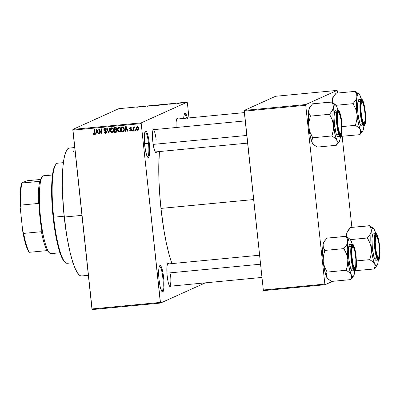 <?xml version="1.0" encoding="UTF-8"?>
<svg xmlns="http://www.w3.org/2000/svg" width="400" height="400" viewBox="0 0 400 400"><rect width="100%" height="100%" fill="white"/><g stroke="black" fill="none" stroke-linecap="round" stroke-linejoin="round"><path stroke-width="0.6" d="M147.405 156.83A12.57 2.275 84.5 0 0 148.485 143.33L149.29 143.21A13.27 2.4 -95.5 0 1 147.78 157.275A13.27 2.4 -95.5 0 1 144.675 145.295L144.355 135.68L144.8 132.485L145.575 131.085L146.565 131.69L147.095 132.725L148.575 138.25L149.52 145.8L149.61 152.83L148.81 156.965L147.91 157.37L147.4 156.815L145.845 152.435L144.675 145.295A13.27 2.4 -95.5 0 1 145.3 131.315A13.27 2.4 -95.5 0 1 149.29 143.21L148.485 143.33A12.57 2.275 -95.5 0 1 147.495 156.83A12.57 2.275 -95.5 0 1 147.405 156.83M161.775 291.285A12.57 2.275 84.5 0 0 162.855 277.79L163.66 277.67A13.27 2.4 -95.5 0 1 162.15 291.735A13.27 2.4 -95.5 0 1 159.045 279.75L158.725 270.135L159.165 266.94L159.945 265.54L160.935 266.145L161.46 267.18L162.945 272.71L163.89 280.255L163.975 287.285L163.18 291.42L162.755 291.875L161.765 291.275L160.215 286.89L159.045 279.75A13.27 2.4 -95.5 0 1 159.67 265.77A13.27 2.4 -95.5 0 1 163.66 277.67L162.855 277.79A12.57 2.275 -95.5 0 1 161.865 291.285A12.57 2.275 -95.5 0 1 161.775 291.285M169.59 286.26A11.175 2.02 84.5 0 0 170.51 274.26A11.175 2.02 -95.5 0 1 169.63 286.26A11.175 2.02 -95.5 0 1 169.59 286.26M171.035 286.125A11.87 2.15 -95.5 0 1 169.965 286.725A11.87 2.15 -95.5 0 1 167.185 276.005L166.86 271.425L167.055 265.795L167.99 263.29L168.91 263.88A11.87 2.15 -95.5 0 0 167.745 263.495A11.87 2.15 -95.5 0 0 167.185 276.005L168.23 282.395L169.15 285.385L170.08 286.81L170.51 286.855L171.035 286.125M156.68 151.81A11.87 2.15 -95.5 0 1 155.61 152.41A11.87 2.15 -95.5 0 1 152.83 141.685L152.505 137.105L152.7 131.475L153.635 128.975L154.555 129.565A11.87 2.15 -95.5 0 0 153.39 129.175A11.87 2.15 -95.5 0 0 152.83 141.685L153.47 146.125L154.795 151.07L155.725 152.495L156.155 152.535L156.68 151.81M158.89 278.165L162.855 277.79L158.89 278.165M144.52 143.71L148.485 143.33L144.52 143.71M155.275 151.945A11.175 2.02 -95.5 0 1 155.235 151.945L247.625 143.115M74.705 147.545L69.28 148.065A64.245 11.625 84.5 0 0 64.22 217.055L81.95 215.36L64.22 217.055A64.245 11.625 84.5 0 0 81.51 275.965L88.36 275.31M160.965 208.41L253.655 199.55L160.965 208.41A74.02 13.395 84.5 0 0 171.925 263.595L168.87 253.7L166.19 242.36L163.8 229.49L160.965 208.41L159.685 193.97L158.94 179.855L158.775 166.62L159.42 151.545A74.02 13.395 84.5 0 0 160.965 208.41M141.26 122.86L187.165 102.15L118.8 108.685L72.89 129.395L141.26 122.86L141.21 123.61L72.845 130.145L91.955 308.955L160.32 302.42L141.21 123.61L160.515 303.06L205.315 282.85L160.515 303.06L160.32 302.42L91.955 308.955L92.15 309.595L160.515 303.06L92.15 309.595L72.89 129.395L72.845 130.145L141.21 123.61L141.26 122.86L187.165 102.15L187.36 102.785L187.165 102.15L118.8 108.685L72.89 129.395L141.26 122.86M178.86 103.29L178.305 103.385L178.86 103.29M177.32 103.365L178.53 103.15L177.32 103.365M175.88 103.575L175.32 103.67L175.88 103.575M174.825 103.65L172.715 103.85L174.85 103.63M168.825 104.2L170.37 103.84L170.91 104.09L168.825 104.2L170.91 104.09L170.37 103.84L168.825 104.2M164.375 104.565L160.955 104.925L164.445 104.51M157.225 105.25L153.805 105.605L157.295 105.195M136.975 107.34L138.82 106.855L136.975 107.34M139.49 107.005L141.035 106.645L141.575 106.895L139.49 107.005L141.575 106.895L141.035 106.645L139.49 107.005M143.185 106.5L145.655 106.205L144.805 106.585L143.185 106.5L144.805 106.585L145.655 106.205L143.185 106.5M150.135 105.86L147.1 106.29L150.16 105.84M154.005 105.405L151.79 105.92L150.925 105.7L151.65 105.895L154.005 105.405L151.65 105.895L150.925 105.7L151.79 105.92L154.005 105.405M160.605 104.85L157.425 105.38L160.63 104.83M167.92 104.225L165.42 104.315L164.57 104.7L168 104.165M182.1 102.91L179.63 103.165L182.155 102.87M182.965 102.895L182.405 102.99L182.965 102.895M135.835 129.725L135.91 130.415L135.475 130.46L135.4 129.765L135.835 129.725L135.4 129.765L135.475 130.46L135.91 130.415L135.835 129.725M134.305 126.94L133.855 127.62L134.34 127.4L133.855 127.62L133.795 127.055L133.36 127.095L133.735 130.625L134.17 130.585L133.975 128.755L134.17 130.585L133.735 130.625L133.36 127.095L133.795 127.055L133.855 127.62L134.2 126.97L134.74 127.09L134.67 127.61L134.025 127.84L133.975 128.755L133.98 128.025L134.67 127.61L134.74 127.09L134.2 126.97M132.855 130.01L132.925 130.7L132.49 130.745L132.42 130.05L132.855 130.01L132.42 130.05L132.49 130.745L132.925 130.7L132.855 130.01M130.355 127.32L129.48 128.42L129.905 128.23L129.48 128.42L130.675 129.4L131.39 129.24L130.675 129.4L131.6 129.34L131.12 129.555L131.27 129.86L131.685 129.675L130.74 130.465L130.01 129.835L129.58 129.94L130.765 130.975L131.695 129.73L131.505 130.575L130.98 130.935L130.22 130.895L129.72 130.355L129.58 129.94L130.01 129.835L130.675 130.47L131.27 129.86L129.725 128.995L129.5 128.02L130.555 127.315L131.415 128.035L131.04 128.335L130.325 127.835L129.91 128.305L131.36 129.005L131.695 129.73L129.91 128.305L130.425 127.82L131.04 128.335L131.47 128.23L130.355 127.32L129.985 127.41M125.585 129.94L125.365 131.425L124.91 131.47L125.715 126.49L126.17 126.445L128.08 131.165L127.625 131.21L127.09 129.795L125.585 129.94L127.09 129.795L127.625 131.21L128.08 131.165L126.17 126.445L125.715 126.49L124.91 131.47L125.365 131.425L125.585 129.94L126.075 129.72L125.585 129.94M119.445 132.055L120.615 131.195L120.86 129.41C120.79 128.06 120.145 127.28 118.92 127.075C117.74 127.52 117.27 128.425 117.51 129.79L117.93 129.6L117.51 129.79L118.115 131.415L119.445 132.055L120.12 131.805L119.255 132.06L118.38 131.7L117.7 130.645L117.48 129.36L118.15 127.405L119.125 127.07L120 127.44L120.695 128.58L120.88 130.095L120.41 131.515L119.445 132.055L119.895 131.935M112.3 132.74L113.465 131.875L113.71 130.095C113.645 128.74 112.995 127.965 111.77 127.76C110.59 128.2 110.12 129.105 110.365 130.475L110.785 130.285L110.365 130.475L110.97 132.095L112.3 132.74L112.975 132.49L112.11 132.745L111.235 132.38L110.55 131.33L110.335 130.045L110.525 128.78L111.2 127.945L112.185 127.785L112.945 128.21L113.545 129.265L113.735 130.78L113.265 132.2L112.3 132.74L112.75 132.62M94.69 134.245L93.59 134.335L93.075 133.2L93.485 132.945L93.965 133.89L94.53 133.57L94.185 129.505L94.62 129.465L94.995 133.025L94.825 134.08L94.16 134.47L94.47 134.395M96.25 132.745L96.03 134.23L95.575 134.275L96.38 129.295L96.835 129.25L98.745 133.97L98.29 134.015L97.755 132.6L96.25 132.745L97.755 132.6L98.29 134.015L98.745 133.97L96.835 129.25L96.38 129.295L95.575 134.275L96.03 134.23L96.25 132.745L96.74 132.525L96.25 132.745M99.26 130L99.675 133.88L99.24 133.92L98.725 129.07L99.185 129.025L101.44 132.74L101.025 128.85L101.46 128.81L101.975 133.66L101.51 133.705L99.26 130L101.51 133.705L101.975 133.66L101.46 128.81L101.025 128.85L101.44 132.74L99.185 129.025L98.725 129.07L99.24 133.92L99.675 133.88L99.26 130L99.665 129.815L99.26 130M106.405 131.12L105.065 131.09L106.245 131.905L106.66 131.715L105.455 132.82L104.285 131.785L103.86 131.89L105.475 133.39L105.975 133.265L106.68 131.855L106.23 133.105L105.17 133.395L104.13 132.73L103.86 131.89L104.285 131.785L104.655 132.56L105.24 132.82L106.24 132.165L105.985 131.39L104.375 130.87L103.895 130.335L103.87 129.11L104.615 128.465L105.66 128.58L106.33 129.745L105.9 129.85L105.53 129.125L104.78 129.01L104.27 129.395L104.315 130.22L106.205 130.93L106.68 131.855L105.895 130.76L104.395 130.325L104.205 129.845L104.94 128.985L105.9 129.85L106.33 129.745L104.865 128.42L104.425 128.53M109.805 128.01L108.96 132.995L108.535 133.035L106.725 128.305L107.175 128.265L108.66 132.45L109.35 128.055L109.805 128.01L109.35 128.055L108.66 132.45L107.175 128.265L106.725 128.305L108.535 133.035L108.96 132.995L109.805 128.01M117.115 130.775L116.6 132.14L114.595 132.455L114.075 127.605L116.335 127.715L116.76 128.725L116.39 129.64L117.115 130.775L116.39 129.64L116.755 128.58L115.425 127.475L114.075 127.605L114.595 132.455L116.425 132.105L114.595 132.455L115.08 132.235L115.035 131.84L115.08 132.235L116.505 132.19L117.115 130.775M124.4 129.04L123.95 131.25L121.74 131.77L121.22 126.92L123.445 126.96L124.4 129.04L123.14 126.825L121.22 126.92L121.74 131.77L123.5 131.43L121.74 131.77L122.225 131.55L122.185 131.155L122.225 131.55L123.585 131.51L124.4 129.04M137.36 126.65L136.345 128.595L136.765 128.405L136.345 128.595L137.75 130.305L138.765 128.325L138.665 129.565L137.905 130.28L137.16 130.185L136.63 129.635L136.375 127.625L136.805 126.88L137.51 126.645L138.65 127.725L138.765 128.325L137.36 126.65L137.035 126.735M188.98 117.905L187.36 102.785L188.98 117.905M263.515 290.62L325.045 284.74L332.605 281.33L325.045 284.74L324.85 284.1L305.74 105.29L244.21 111.17L263.32 289.985L324.85 284.1L325.045 284.74L263.515 290.62L263.32 289.985L263.515 290.62M354.725 271.35L356.14 270.71L354.725 271.35M275.59 96.285L244.255 110.425L305.785 104.54L337.12 90.405L275.59 96.285L244.255 110.425L263.32 289.985L324.85 284.1L305.74 105.29L244.21 111.17L244.255 110.425L305.785 104.54L305.74 105.29L305.785 104.54L337.12 90.405L337.315 91.045L337.12 90.405L275.59 96.285M351.885 227.37L342.16 136.355L351.885 227.37M337.53 93.055L337.315 91.045L337.53 93.055M184.64 113.57L184.65 113.56A13.27 2.4 -95.5 0 0 183.68 118.41L184.15 114.73L184.925 113.33L185.915 113.935L186.445 114.97L187.47 118.32M176.085 127.505L176.08 122.465L176.48 119.605L177.175 118.355L178.09 118.945A11.87 2.15 -95.5 0 0 176.93 118.56A11.87 2.15 -95.5 0 0 176.085 127.505M82.21 275.78L81.08 275.965L79.9 275.535L77.415 272.855L74.855 267.83L72.31 260.665L69.89 251.63L66.68 235.35L63.605 210.78L62.33 186.405L62.435 175.46L63.04 165.925L64.12 158.16L65.63 152.46L67.52 149.055L68.58 148.255L69.71 148.065M73.375 151.175L73.985 152.175M153.11 129.705A11.175 2.02 -95.5 0 1 153.15 129.7A11.175 2.02 -95.5 0 1 156.155 139.945A11.175 2.02 84.5 0 0 153.11 129.705L245.25 120.895M244.365 112.61L176.645 119.085A11.175 2.02 -95.5 0 1 176.685 119.08M259.6 255.21L167.465 264.02A11.175 2.02 -95.5 0 1 167.505 264.015M184.365 114.07A12.57 2.275 -95.5 0 1 184.45 114.055A12.57 2.275 -95.5 0 1 186.56 118.135A12.57 2.275 84.5 0 0 184.365 114.07M145.015 131.825A12.57 2.275 -95.5 0 1 145.1 131.805A12.57 2.275 -95.5 0 1 148.485 143.33A12.57 2.275 84.5 0 0 145.015 131.825M159.385 266.28A12.57 2.275 -95.5 0 1 159.47 266.26A12.57 2.275 -95.5 0 1 162.855 277.79A12.57 2.275 84.5 0 0 159.385 266.28M94.16 134.47L94.645 134.25L93.93 133.975L93.44 134.195L94.16 134.47L94.975 132.755L94.62 129.465L94.185 129.505L94.54 132.835L94.96 132.645L94.54 132.835L94.55 133.49L95 133.29L94.12 133.905L93.485 132.945L93.06 133.05L93.44 134.195L93.82 133.82M94.55 133.49L94.12 133.905M94.605 133.685L95.035 133.27M93.765 133.715L94.78 134.23M95.015 133.35L94.685 133.67M96.055 134.055L95.575 134.275L96.055 134.055M96.275 132.735L96.365 132.16L96.275 132.735M96.755 129.745L96.835 129.25L96.755 129.745M98.69 133.835L98.29 134.015L98.69 133.835M98.125 132.435L97.755 132.6L98.125 132.435M98.105 132.395L96.74 132.525L98.105 132.395M96.34 132.165L96.695 129.775L96.995 129.64L96.695 129.775L97.045 130.75L97.38 130.595L97.045 130.75L97.55 132.045L97.905 131.89L96.34 132.165L97.55 132.045L96.695 129.775L96.34 132.165M99.66 133.735L99.24 133.92L99.66 133.735M99.33 129.97L99.235 129.105L99.33 129.97M101.86 132.55L101.44 132.74L101.86 132.55M101.96 133.5L101.51 133.705L101.96 133.5M101.95 133.41L101.52 132.705L101.95 133.41M106.19 133.135L105.475 133.39L105.96 133.17L104.64 132.545M106.29 132.515L105.455 132.82M105.94 132.6L106.73 131.685M104.865 128.42L103.77 129.865L104.2 129.67L103.77 129.865L105.065 131.09L105.55 130.87L104.605 130.45M104.245 129.46L104.69 128.445M106.315 129.66L105.9 129.85L106.315 129.66M106.015 128.905L104.94 128.985M104.57 132.43L105.21 133.055L106.23 133.125M104.975 128.915L105.345 128.775M105.425 128.765L106.095 128.97M104.86 128.335L104.245 129.52M104.38 130.12L104.86 130.65L106.475 131.17M105.93 130.955L106.305 131.07M106.71 132.03L106.27 132.52M108.985 132.83L108.535 133.035L108.985 132.83M109 132.76L108.845 132.365L109 132.76M109.085 132.255L108.66 132.45L109.085 132.255M109.22 131.46L108.765 131.665L109.22 131.46M110.97 132.095L111.425 131.89L110.97 132.095M111.77 127.76L111.325 127.875M110.835 129.3L111.59 127.79M112.785 132.52L111.455 131.875L112.785 132.52M111.695 127.72L110.925 128.805M111.01 128.56L110.825 129.395M111.86 128.26L113.135 128.395M113.74 130.865L112.88 131.925M110.8 130.44L111.835 128.325L112.32 128.105L111.495 128.415L112.975 129.04L113.385 128.855L112.975 129.04L113.275 130.12L113.69 129.93L112.235 132.17L110.8 130.44L111.39 131.855L112.685 132.02L113.3 130.445L112.65 128.615L112.01 128.325L111.245 128.58L110.8 130.44M113.045 128.32L111.835 128.325M113.72 130.955L113.045 131.865L112.235 132.17M114.85 130.115L114.795 129.57L114.85 130.115M114.635 128.1L114.58 127.555L114.635 128.1M116.715 132.06L116.965 131.985M116.795 129.93L114.785 130.145L115.645 130.065L116.68 130.82L116.335 131.655L114.965 131.845L114.785 130.145L116.495 129.835M117.17 130.845L116.765 131.46M116.495 127.895L114.57 128.13L115.325 128.055L116.325 128.7L115.995 129.41L114.725 129.58L114.57 128.13L116.56 127.94M116.77 128.9L116.48 129.19L116.81 128.48M116.325 128.7L116.745 128.515L116.325 128.7L115.925 128.075L114.57 128.13L114.725 129.58L116.48 129.19L115.995 129.41L116.325 128.7M116.025 129.28L116.48 129.19M116.82 131.435L116.335 131.655L117.095 130.635L116.68 130.82L116.19 130.09L114.785 130.145L114.965 131.845L116.82 131.435L117.165 130.6M116.335 131.655L115.89 131.76M118.115 131.415L118.575 131.205L118.115 131.415M118.92 127.075L118.475 127.195M118.02 128.355L118.735 127.105M119.935 131.835L118.605 131.195L119.935 131.835M118.845 127.035L118.07 128.125M119.005 127.58L120.285 127.71M120.89 130.185L120.025 131.24M120.19 127.64L119.465 127.425L118.665 127.72L117.955 128.765L117.945 129.755L118.98 127.645L119.465 127.425L118.64 127.73L120.12 128.36L120.535 128.17L120.12 128.36L120.425 129.435L120.84 129.25L119.385 131.49L117.945 129.755L118.33 130.935L119.385 131.49M118.98 127.645L119.925 128.06L120.385 129.16L120.315 130.71L119.69 131.41L120.87 130.27M121.785 127.415L121.725 126.87L121.785 127.415M123.805 127.305L121.715 127.445L123.12 127.41L123.965 129.075L123.915 130.275L123.415 130.965L122.115 131.165L121.715 127.445L123.815 127.31M124.4 130.055L123.915 130.275L124.4 130.055L123.895 130.745L124.41 130.01M124.275 130.39L124.05 130.66M123.965 129.075L124.38 128.885L123.965 129.075L123.33 127.53L121.715 127.445L122.115 131.165L123.565 130.88L123.965 129.075M125.39 131.25L124.91 131.47L125.39 131.25M125.61 129.93L125.7 129.355L125.61 129.93M126.09 126.94L126.17 126.445L126.09 126.94M128.025 131.03L127.625 131.21L128.025 131.03M127.46 129.63L127.09 129.795L127.46 129.63M127.44 129.59L126.075 129.72L127.44 129.59M125.675 129.36L126.03 126.97L126.33 126.835L126.03 126.97L126.38 127.945L126.715 127.795L126.38 127.945L126.885 129.245L127.24 129.085L125.675 129.36L126.885 129.245L126.03 126.97L125.675 129.36M130.31 130.325L131.355 130.74L130.765 130.975L131.25 130.755L130.365 130.4M131.465 130.185L130.74 130.465M131.335 130.23L131.755 129.645M130.005 128.41L131.16 129.18L129.965 128.2M129.96 128.055L130.255 127.33M131.45 128.15L131.04 128.335L131.45 128.15M131.23 127.655L130.395 128.085M129.91 128.305L130.425 127.82M130.765 130.975L131.135 130.88M130.42 127.89L130.81 127.615M130.91 127.605L131.33 127.72M130.29 127.305L129.96 128.1M130.155 127.445L129.985 127.8M131.735 129.87L131.445 130.195M132.91 130.555L132.49 130.745L132.91 130.555M133.975 128.085L133.92 127.59L133.975 128.085M134.5 126.94L134.34 127.4L134.79 126.725M134.695 127.42L134.35 127.575L134.695 127.42M134.735 127.38L134.35 127.575M134.835 127.355L134.465 127.805M135.895 130.27L135.475 130.46L135.895 130.27M138.31 130.075L137.75 130.305L138.235 130.085L137.33 129.715M136.81 127.75L137.29 126.66L136.81 127.755M137.75 130.305L138.09 130.215M137.195 129.545L138.315 130.075M137.085 126.885L136.94 127.155M138.265 127.02L137.22 127.205L138.33 128.4L137.71 129.8L136.78 128.55L137.4 127.155L138.295 127.04M138.815 128.82L138.485 129.465M137.49 127.155L136.91 127.51L136.76 128.335L137.01 129.38L137.6 129.8L138.075 129.615L138.33 128.4L138.75 128.215L138.33 128.4L138.1 127.575L137.51 127.155M137.89 126.935L137.4 127.155M138.78 128.985L137.71 129.8M137.09 107.295L136.745 107.265M140.585 106.75L139.74 106.98L140.585 106.75M141.065 106.905L141.035 106.645L141.065 106.905M149.89 106.015L149.43 105.99M151.405 105.955L151.375 105.655L151.405 105.955M154.29 105.535L156.8 105.22M160.345 105.015L159.96 104.975M160.185 104.945L158.36 105.15L160.16 104.9M159.935 105.11L157.96 105.33L159.91 105.055M161.44 104.85L163.95 104.535M167.13 104.19L165.11 104.645L167.485 104.265M169.92 103.945L169.075 104.175L169.92 103.945M170.4 104.1L170.37 103.84L170.4 104.1M174.125 103.59L174.585 103.585M178.15 103.175L177.52 103.3L178.15 103.175M180.065 103.21L181.66 102.955M154.245 105.665L156.795 105.29M161.395 104.98L163.94 104.605M181.72 103.015L180.105 103.1M184.65 113.56A13.27 2.4 -95.5 0 1 187.405 118.055M64.715 261.99L65.44 262.61A50.28 9.1 -95.5 0 1 53.66 217.2L53.1 217.215A49.58 8.97 84.5 0 0 64.715 261.99L63.28 260.275L61.305 256.4L59.345 250.87L57.475 243.895L54.995 231.33L52.625 212.37L51.74 198.085L51.905 181.28L53.02 171.76L54.185 167.36L55.645 164.73M63.405 162.655L57.62 163.205A50.28 9.1 84.5 0 0 53.66 217.2L64.13 216.2L53.66 217.2A50.28 9.1 84.5 0 0 67.19 263.305L72.975 262.755M53.66 217.2A50.28 9.1 -95.5 0 1 56.035 164.22L55.44 164.97A49.58 8.97 84.5 0 0 53.1 217.215L53.66 217.2M340.67 136.385L359.865 134.665L362.68 131.175A18.89 3.42 -95.5 0 1 360.375 129.73L360.735 132.145L359.865 134.665L340.67 136.385M333.28 96.68L334.715 94.88L332.76 98.035L332.295 99.605L333.28 96.675A18.89 3.42 84.5 0 0 332.295 99.605A18.89 3.42 84.5 0 0 331.98 102.22L332.295 99.605L332.525 102.635L332.295 99.605L332.76 98.035L336.095 93.19L355.235 91.36L356.675 94.23L356.905 97.255A18.89 3.42 -95.5 0 1 358.28 94L355.25 91.49A21.685 3.925 84.5 0 0 355.21 91.51L356.675 94.23L356.905 97.255L355.615 100.405L353.11 103.67L336.03 105.3L353.11 103.67L355.66 108.88L357 114.235L356.82 119.745L355.42 125.32L358.49 127.45L360.375 129.73L358.9 125.345L357.63 119.035L356.59 109.33L356.46 102.515L356.905 97.255L357.5 95.025L358.28 94L359.2 94.255L359.69 94.86L361.445 99.32A18.89 3.42 -95.5 0 0 360.195 95.77L360.56 96.985M362.04 102.06A11.175 2.02 84.5 0 0 361.235 101.44A11.175 2.02 -95.5 0 1 361.275 101.435A11.175 2.02 -95.5 0 1 362.04 102.06A11.175 2.02 -95.5 0 0 361.275 101.435A11.175 2.02 -95.5 0 0 361.235 101.44A11.175 2.02 84.5 0 1 361.66 101.59L362.385 102.21A10.475 1.895 -95.5 0 1 365.06 114.3L365.06 119.7L364.67 122.035L364.025 122.915A11.175 2.02 -95.5 0 1 363.4 123.68A11.175 2.02 -95.5 0 1 363.36 123.68A11.175 2.02 84.5 0 0 363.52 123.645A11.175 2.02 -95.5 0 1 363.4 123.68A11.175 2.02 -95.5 0 1 363.36 123.68A11.175 2.02 84.5 0 0 363.75 123.455L364.345 122.705A10.475 1.895 -95.5 0 1 360.98 110.68A10.475 1.895 -95.5 0 1 362.385 102.21M364.28 124.275L363.395 123.73L362.45 121.48L360.955 113.42L360.67 104.82L361.065 101.96L361.76 100.71A11.87 2.15 -95.5 0 1 365.085 111.56A11.87 2.15 -95.5 0 1 364.28 124.275A11.87 2.15 -95.5 0 1 363.735 124.145A11.87 2.15 -95.5 0 1 360.88 112.695A11.87 2.15 -95.5 0 1 361.515 100.915A11.87 2.15 -95.5 0 1 361.76 100.71L362.645 101.25L363.59 103.5L365.085 111.56L365.37 120.165L364.975 123.02L364.28 124.275M361.3 101.285L361.76 100.71L361.3 101.285M359.355 99.635L361.2 99.36C360.03 99.105 359.73 103.84 360.3 113.57C361.765 122.895 363.005 126.94 364.015 125.7A0.42 0.41 -114.3 0 0 364.38 125.245C363.405 126.445 362.205 122.53 360.785 113.5C360.23 104.075 360.525 99.49 361.655 99.74A0.42 0.41 -114.3 0 0 361.2 99.36L358.88 99.585A13.27 2.4 84.5 0 0 357.935 113.385A13.27 2.4 84.5 0 0 361.55 125.96L363.87 125.735A13.27 2.4 -95.5 0 1 360.26 113.165A13.27 2.4 -95.5 0 1 361.2 99.36A13.27 2.4 -95.5 0 1 361.345 99.32L361.2 99.36A0.42 0.41 65.7 0 1 361.655 99.74L360.905 101.095L360.475 104.185L360.785 113.5L362.405 122.22L363.425 124.66L364.38 125.245L365.135 123.885L365.565 120.795L365.255 111.48L363.635 102.76L362.615 100.325L361.655 99.74C362.635 98.535 363.835 102.45 365.255 111.48C365.805 120.905 365.515 125.49 364.38 125.245A0.42 0.41 65.7 0 1 364.015 125.7A13.27 2.4 -95.5 0 1 363.87 125.735L364.145 125.665C367.86 123.175 364.075 97.365 361.345 99.32L359.02 99.545A13.27 2.4 84.5 0 0 358.88 99.585L358.1 100.985L357.66 104.175L357.975 113.795L359.65 122.8L360.7 125.315L361.69 125.92M358.325 93.505L355.29 91.475A21.685 3.925 84.5 0 0 355.25 91.49L358.28 94A18.89 3.42 -95.5 0 1 359.145 94.205L355.235 91.36L336.095 93.19L334.715 94.88M362.68 131.175A18.89 3.42 -95.5 0 0 363.665 128.25L363.665 128.25A18.89 3.42 -95.5 0 0 363.97 125.72L363.395 129.51L362.7 131.15L362.29 131.505L361.37 131.245L360.375 129.73L360.735 132.145L359.81 134.555A21.685 3.925 84.5 0 0 359.89 134.515L361.24 132.98M342.06 126.6L355.42 125.32L342.06 126.6M359.145 94.205A18.89 3.42 -95.5 0 1 360.195 95.77M357 114.235A18.89 3.42 -95.5 0 1 356.905 97.255L355.615 100.405L353.135 103.525A21.685 3.925 84.5 0 0 353.135 103.93L355.66 108.88L357 114.235L356.82 119.745L355.475 125.435A21.685 3.925 -95.5 0 1 355.395 125.06A21.685 3.925 84.5 0 0 355.475 125.435L358.49 127.45L360.375 129.73A18.89 3.42 -95.5 0 1 357 114.235M353.135 103.525L353.135 103.93A21.685 3.925 -95.5 0 1 353.135 103.525M364.025 122.915L362.81 121.285L361.665 116.695L360.98 110.68L360.72 110.665L360.98 110.68L360.98 105.28L361.665 102.31L362.4 102.22L363.23 103.695L364.375 108.29L365.06 114.3A10.475 1.895 -95.5 0 1 364.345 122.705M337.745 126.605L337.995 126.51A10.475 1.895 -95.5 0 1 338.85 112.825A10.475 1.895 -95.5 0 1 340.965 119.71L340.27 116.195L339.035 113.025L338.27 112.775L337.95 113.25L337.385 116.8L337.995 126.51L339.1 131.415L340.33 133.52L341.015 132.97L341.58 129.42L340.965 119.71A10.475 1.895 -95.5 0 1 340.81 133.325A10.475 1.895 -95.5 0 1 337.995 126.51L337.745 126.605M338.85 112.825L338.125 112.205A11.175 2.02 84.5 0 0 337.695 112.06A11.175 2.02 -95.5 0 1 337.735 112.055A11.175 2.02 -95.5 0 1 338.5 112.68A11.175 2.02 84.5 0 0 337.695 112.06A11.175 2.02 -95.5 0 1 337.735 112.055A11.175 2.02 -95.5 0 1 338.5 112.68M153.18 144.395L246.805 135.445L153.18 144.395M340.495 133.535A11.175 2.02 -95.5 0 1 339.86 134.295A11.175 2.02 -95.5 0 1 339.82 134.3A11.175 2.02 84.5 0 0 340.215 134.07L340.81 133.325M378.39 257.235A11.175 2.02 -95.5 0 1 377.755 257.995A11.175 2.02 -95.5 0 1 377.715 257.995A11.175 2.02 84.5 0 0 378.105 257.77L378.7 257.025A10.475 1.895 -95.5 0 1 375.89 250.205L375.635 250.3L375.89 250.205L377.405 256.185L378.22 257.215L378.905 256.665L379.51 251.375L378.86 243.41A10.475 1.895 -95.5 0 1 378.7 257.025M376.74 236.525A10.475 1.895 -95.5 0 1 378.86 243.41L377.34 237.435L376.525 236.4L375.84 236.95L375.24 242.24L375.89 250.205A10.475 1.895 -95.5 0 1 376.74 236.525L376.015 235.905A11.175 2.02 84.5 0 0 375.585 235.755A11.175 2.02 -95.5 0 1 375.625 235.75A11.175 2.02 -95.5 0 1 376.395 236.38A11.175 2.02 84.5 0 0 375.585 235.755A11.175 2.02 -95.5 0 1 375.625 235.75A11.175 2.02 -95.5 0 1 376.395 236.38M354.84 267.855L354.045 267.145L353.215 264.96L351.795 255.62A10.475 1.895 -95.5 0 1 353.205 247.145A10.475 1.895 -95.5 0 1 355.88 259.235L355.72 265.97L354.84 267.855A11.175 2.02 -95.5 0 1 354.215 268.615A11.175 2.02 -95.5 0 1 354.175 268.615A11.175 2.02 84.5 0 0 354.57 268.39L355.165 267.645A10.475 1.895 -95.5 0 1 351.795 255.62L351.535 255.6L351.795 255.62L351.955 248.885L352.485 247.245L353.215 247.155L354.045 248.63L354.84 251.445L355.88 259.235A10.475 1.895 -95.5 0 1 355.165 267.645M260.565 264.205L166.945 273.155L260.565 264.205M353.205 247.145L352.48 246.525A11.175 2.02 84.5 0 0 352.05 246.375A11.175 2.02 -95.5 0 1 352.09 246.37A11.175 2.02 -95.5 0 1 352.855 247A11.175 2.02 84.5 0 0 352.05 246.375A11.175 2.02 -95.5 0 1 352.09 246.37A11.175 2.02 -95.5 0 1 352.855 247M42.41 176.555L41.815 177.3A38.405 6.95 84.5 0 0 40.195 181.36L39.815 181.29A37.71 6.825 84.5 0 0 38.415 203.43L38.91 201.62A38.405 6.95 84.5 0 0 42.305 233.38L41.435 231.7A37.71 6.825 84.5 0 0 47.225 250.595L47.6 250.67A38.405 6.95 84.5 0 0 49 252.46L49.725 253.08A39.105 7.075 -95.5 0 1 40.32 215.37A39.105 7.075 -95.5 0 1 42.41 176.555A39.105 7.075 -95.5 0 1 43.215 175.885A39.105 7.075 84.5 0 0 40.44 216.565A39.105 7.075 84.5 0 0 51.085 253.62L59.955 252.775M51.515 253.505A39.105 7.075 -95.5 0 1 49.725 253.08M52.5 174.995L43.215 175.885L52.5 174.995M49.235 252.645L47.225 250.595A37.71 6.825 -95.5 0 1 41.435 231.7L23.66 233.4L22.77 231.515L20.165 207.145L20.64 205.13L38.415 203.43L38.91 201.62L40 217.775L42.305 233.38L41.435 231.7L23.66 233.4A37.71 6.825 84.5 0 0 29.45 252.295L47.225 250.595L29.45 252.295A37.71 6.825 -95.5 0 1 23.66 233.4L22.77 231.515L20.165 207.145L20.21 192.67L20.79 187.05L21.7 182.9L26.995 180.755L40.74 179.44L26.995 180.755L21.7 182.9A37.01 6.695 84.5 0 0 20.165 207.145L20.64 205.13L38.415 203.43A37.71 6.825 -95.5 0 1 39.815 181.29L22.04 182.99A37.71 6.825 84.5 0 0 20.64 205.13A37.71 6.825 -95.5 0 1 22.04 182.99L40.195 181.36L41.915 177.185M52.51 174.92L43.645 175.765A39.105 7.075 84.5 0 0 43.215 175.885A39.105 7.075 -95.5 0 1 44.085 175.8M29.105 252.205L29.45 252.295L27.435 249.225L25.765 244.615L22.77 231.515A37.01 6.695 84.5 0 0 29.105 252.205M339.65 140.465L340.125 138.87A18.89 3.42 -95.5 0 1 339.14 141.795A18.89 3.42 -95.5 0 1 338.75 142.12L336.315 145.155A21.685 3.925 84.5 0 0 336.35 145.135L339.14 141.795M339.82 134.3A11.175 2.02 84.5 0 0 339.985 134.265L340.74 134.89A11.87 2.15 -95.5 0 1 340.2 134.765A11.87 2.15 -95.5 0 1 337.345 123.315A11.87 2.15 -95.5 0 1 337.98 111.53A11.87 2.15 -95.5 0 1 338.225 111.325L337.76 111.9L338.225 111.325L338.65 111.37L340.05 114.12L341.545 122.18L341.83 130.78L341.435 133.64L340.74 134.89L339.855 134.35L338.91 132.1L337.415 124.04L337.13 115.435L337.53 112.58L338.225 111.325A11.87 2.15 -95.5 0 1 341.545 122.18A11.87 2.15 -95.5 0 1 340.74 134.89L339.985 134.265A11.175 2.02 -95.5 0 1 339.86 134.295A11.175 2.02 -95.5 0 1 339.82 134.3M335.815 110.255L335.34 110.205A13.27 2.4 84.5 0 1 335.485 110.165L337.665 109.98A0.42 0.41 65.7 0 1 338.12 110.355C339.1 109.155 340.295 113.07 341.715 122.1C342.27 131.525 341.98 136.11 340.845 135.86A0.42 0.41 65.7 0 1 340.48 136.315A13.27 2.4 -95.5 0 1 340.335 136.355A13.27 2.4 -95.5 0 1 336.72 123.785A13.27 2.4 -95.5 0 1 337.665 109.98A13.27 2.4 -95.5 0 1 337.81 109.94C338.965 109.16 341.335 115.53 341.8 122.88L342.11 129.04C342.16 131.38 341.8 135.99 340.605 136.285L338.01 136.58A13.27 2.4 84.5 0 1 334.395 124.005A13.27 2.4 84.5 0 1 335.34 110.205L337.665 109.98L335.34 110.205L334.565 111.605L334.045 116.92L334.44 124.41L336.11 133.42L337.165 135.935L338.155 136.54M313.695 144.51L312.23 142.705A18.89 3.42 84.5 0 0 313.275 144.27L317.185 147.115L314.115 144.985L312.23 142.705L311.875 140.295L312.74 137.77L331.885 135.94L334.955 138.07L336.84 140.35L337.195 142.76L336.325 145.285L317.185 147.115L336.325 145.285L337.705 143.6M340.125 138.87L340.125 138.865A18.89 3.42 -95.5 0 0 340.435 136.34L339.855 140.125L339.165 141.77L338.305 142.155L337.34 141.26L335.36 135.96L333.46 124.855L333.28 130.365L331.885 135.94L312.74 137.77L310.19 132.56L308.85 127.205L309.03 121.695L310.43 116.12L329.57 114.29L332.12 119.5L333.46 124.855L332.9 115.28L333.37 107.875L332.08 111.025L329.57 114.29L310.43 116.12L308.99 113.255L308.755 110.225L310.045 107.075L312.555 103.81L331.7 101.98L333.14 104.845L333.37 107.875L334.33 104.975L335.19 104.585L336.655 106.39L337.91 109.94A18.89 3.42 -95.5 0 0 336.655 106.39L336.655 106.39A18.89 3.42 -95.5 0 0 335.605 104.825A18.89 3.42 -95.5 0 0 333.37 107.875L332.08 111.025L329.595 114.14A21.685 3.925 84.5 0 0 329.6 114.55L332.12 119.5L333.46 124.855A18.89 3.42 -95.5 0 1 333.37 107.875L333.14 104.845L331.675 102.13A21.685 3.925 -95.5 0 1 331.75 102.095L312.555 103.81L310.045 107.075L308.755 110.225L309.745 107.295A18.89 3.42 84.5 0 0 308.755 110.225A18.89 3.42 84.5 0 0 308.85 127.205L308.29 117.63L308.755 110.225L308.99 113.255L310.455 115.97L309.03 121.695L308.85 127.205A18.89 3.42 84.5 0 0 312.23 142.705L310.29 136.385L308.85 127.205L310.19 132.56L312.795 137.88L311.875 140.295L311.865 141.505L312.23 142.705L314.115 144.985M334.785 104.125L331.75 102.095A21.685 3.925 84.5 0 0 331.675 102.13L335.605 104.825M340.845 135.86L341.595 134.505L342.025 131.415L341.715 122.1L340.1 113.38L339.08 110.94L338.12 110.355L337.37 111.715L336.94 114.805L337.245 124.12L338.865 132.84L339.885 135.275L340.845 135.86C339.865 137.065 338.665 133.15 337.245 124.12C336.695 114.695 336.985 110.11 338.12 110.355A0.42 0.41 -114.3 0 0 337.665 109.98C336.495 109.725 336.195 114.46 336.765 124.19C338.23 133.515 339.47 137.56 340.48 136.315A0.42 0.41 -114.3 0 0 340.845 135.86M329.57 114.29L329.6 114.55A21.685 3.925 -95.5 0 1 329.595 114.14L329.57 114.29M331.855 135.68A21.685 3.925 84.5 0 0 331.935 136.055L334.955 138.07L336.84 140.35A18.89 3.42 -95.5 0 1 333.46 124.855L333.28 130.365L331.935 136.055A21.685 3.925 -95.5 0 1 331.855 135.68M336.275 145.17A21.685 3.925 84.5 0 0 336.315 145.155L338.75 142.12A18.89 3.42 -95.5 0 1 336.84 140.35L337.195 142.76L336.35 145.135A21.685 3.925 -95.5 0 1 336.315 145.155A21.685 3.925 -95.5 0 1 336.275 145.17M309.745 107.3L311.175 105.5M355.025 270.7L374.22 268.98L377.035 265.495A18.89 3.42 -95.5 0 1 374.73 264.05L375.085 266.46L374.22 268.98L355.025 270.7M347.635 230.995L349.07 229.2L347.115 232.355L346.65 233.925L347.635 230.995A18.89 3.42 84.5 0 0 346.65 233.925A18.89 3.42 84.5 0 0 346.335 236.54L346.65 233.925L346.88 236.95L346.65 233.925L347.115 232.355L350.45 227.51L369.59 225.68L371.03 228.545L371.26 231.57A18.89 3.42 -95.5 0 1 372.635 228.32L369.605 225.805A21.685 3.925 84.5 0 0 369.565 225.825L371.03 228.545L371.26 231.57L369.97 234.725L367.46 237.985L350.385 239.62L367.46 237.985L370.015 243.195L371.355 248.55L371.175 254.06L369.775 259.64L372.845 261.77L374.73 264.05L373.25 259.66L371.985 253.355L370.945 243.65L370.815 236.83L371.26 231.57L371.855 229.34L372.635 228.32L373.08 228.285L374.045 229.18L375.8 233.635A18.89 3.42 -95.5 0 0 374.545 230.09L374.545 230.085M378.635 258.59L377.875 257.96A11.175 2.02 -95.5 0 1 377.755 257.995A11.175 2.02 -95.5 0 1 377.715 257.995A11.175 2.02 84.5 0 0 377.875 257.96L378.635 258.59L377.745 258.05L376.355 254.13L375.105 245.425L375.18 237.53L376.115 235.025A11.87 2.15 -95.5 0 1 379.44 245.875A11.87 2.15 -95.5 0 1 378.635 258.59A11.87 2.15 -95.5 0 1 378.09 258.46A11.87 2.15 -95.5 0 1 375.235 247.01A11.87 2.15 -95.5 0 1 375.87 235.23A11.87 2.15 -95.5 0 1 376.115 235.025L377 235.565L377.945 237.82L379.44 245.875L379.725 254.48L379.325 257.335L378.635 258.59M375.655 235.6L376.115 235.025L375.655 235.6M373.71 233.95L375.555 233.68C374.385 233.42 374.085 238.16 374.655 247.89C376.12 257.215 377.36 261.255 378.37 260.015A0.42 0.41 -114.3 0 0 378.735 259.56C377.76 260.76 376.56 256.845 375.14 247.815C374.585 238.395 374.875 233.805 376.01 234.055A0.42 0.41 -114.3 0 0 375.555 233.68L373.23 233.9A13.27 2.4 84.5 0 0 372.29 247.705A13.27 2.4 84.5 0 0 375.9 260.275L378.225 260.055A13.27 2.4 -95.5 0 1 374.615 247.48A13.27 2.4 -95.5 0 1 375.555 233.68A13.27 2.4 -95.5 0 1 375.7 233.64L375.555 233.68A0.42 0.41 65.7 0 1 376.01 234.055L375.26 235.41L374.83 238.505L375.14 247.815L376.755 256.54L377.78 258.975L378.735 259.56L379.49 258.205L379.92 255.11L379.61 245.8L377.99 237.075L376.97 234.64L376.01 234.055C376.99 232.855 378.19 236.77 379.61 245.8C380.16 255.22 379.87 259.81 378.735 259.56A0.42 0.41 65.7 0 1 378.37 260.015A13.27 2.4 -95.5 0 1 378.225 260.055L378.5 259.98C382.215 257.49 378.425 231.68 375.7 233.64L373.375 233.86A13.27 2.4 84.5 0 0 373.23 233.9L372.455 235.3L372.015 238.495L372.33 248.11L374.005 257.115L375.055 259.635L376.045 260.235M374.915 231.305L374.545 230.09A18.89 3.42 -95.5 0 0 373.5 228.525A18.89 3.42 -95.5 0 0 372.635 228.32L369.605 225.805A21.685 3.925 -95.5 0 1 369.645 225.79L350.45 227.51L349.07 229.2M372.68 227.825L369.645 225.79A21.685 3.925 84.5 0 0 369.605 225.805A21.685 3.925 -95.5 0 0 369.565 225.825L373.5 228.525M377.035 265.495A18.89 3.42 -95.5 0 0 378.02 262.565L378.02 262.565A18.89 3.42 -95.5 0 0 378.325 260.04L377.75 263.825L377.055 265.465L376.195 265.855L374.73 264.05L375.085 266.46L374.165 268.87A21.685 3.925 84.5 0 0 374.245 268.835L375.595 267.295M356.415 260.915L369.775 259.64L356.415 260.915M371.355 248.55A18.89 3.42 -95.5 0 1 371.26 231.57L369.97 234.725L367.485 237.84A21.685 3.925 84.5 0 0 367.49 238.245L370.015 243.195L371.355 248.55L371.175 254.06L369.83 259.75A21.685 3.925 -95.5 0 1 369.75 259.38A21.685 3.925 84.5 0 0 369.83 259.75L372.845 261.77L374.73 264.05A18.89 3.42 -95.5 0 1 371.355 248.55M367.485 237.84L367.49 238.245A21.685 3.925 -95.5 0 1 367.485 237.84M354.48 273.19L354.48 273.185A18.89 3.42 -95.5 0 1 353.495 276.115A18.89 3.42 -95.5 0 1 353.105 276.44L350.665 279.475A21.685 3.925 84.5 0 0 350.705 279.455L353.495 276.115M354.175 268.615A11.175 2.02 84.5 0 0 354.34 268.58L355.095 269.21A11.87 2.15 -95.5 0 1 354.555 269.08A11.87 2.15 -95.5 0 1 351.7 257.63A11.87 2.15 -95.5 0 1 352.33 245.85A11.87 2.15 -95.5 0 1 352.575 245.645L352.115 246.22L352.575 245.645L353.005 245.69L354.405 248.435L355.9 256.495L356.185 265.1L355.79 267.955L355.095 269.21L354.21 268.67L353.265 266.415L351.77 258.36L351.485 249.755L351.885 246.9L352.575 245.645A11.87 2.15 -95.5 0 1 355.9 256.495A11.87 2.15 -95.5 0 1 355.095 269.21L354.34 268.58A11.175 2.02 -95.5 0 1 354.215 268.615A11.175 2.02 -95.5 0 1 354.175 268.615M348.745 246.71L351.075 246.465M350.17 244.57L349.695 244.52A13.27 2.4 84.5 0 1 349.84 244.48L352.02 244.3A0.42 0.41 65.7 0 1 352.475 244.675C353.45 243.475 354.65 247.39 356.07 256.42C356.625 265.84 356.335 270.43 355.2 270.18A0.42 0.41 65.7 0 1 354.835 270.635A13.27 2.4 -95.5 0 1 354.69 270.675A13.27 2.4 -95.5 0 1 351.075 258.1A13.27 2.4 -95.5 0 1 352.02 244.3A13.27 2.4 -95.5 0 1 352.165 244.26C353.32 243.48 355.685 249.845 356.155 257.195L356.46 263.355C356.515 265.7 356.155 270.305 354.96 270.6L352.365 270.895A13.27 2.4 84.5 0 1 348.75 258.325A13.27 2.4 84.5 0 1 349.695 244.52L352.02 244.3L349.695 244.52L348.92 245.92L348.4 251.24L348.795 258.73L350.465 267.735L351.52 270.255L352.51 270.855M328.05 278.825L326.585 277.02A18.89 3.42 84.5 0 0 327.63 278.585L331.54 281.43L328.47 279.3L326.585 277.02L326.23 274.61L327.095 272.09L346.24 270.26L349.31 272.39L351.195 274.67L351.55 277.08L350.68 279.6L331.54 281.43L350.68 279.6L352.06 277.915M354.005 274.78L354.48 273.185L353.89 275.415L353.105 276.44L352.66 276.47L351.695 275.58L350.69 273.465L348.835 266.235L347.815 259.17L347.635 264.68L346.24 270.26L327.095 272.09L324.545 266.88L323.205 261.525L323.385 256.015L324.78 250.435L343.925 248.605L346.475 253.815L347.815 259.17L347.255 249.595L347.725 242.19L346.435 245.345L343.925 248.605L324.78 250.435L323.34 247.57L323.11 244.545L324.4 241.39L326.91 238.13L346.055 236.3L347.495 239.165L347.725 242.19L348.685 239.29L349.545 238.905L351.01 240.705L352.265 244.255A18.89 3.42 -95.5 0 0 351.01 240.71L351.01 240.71A18.89 3.42 -95.5 0 0 349.96 239.145A18.89 3.42 -95.5 0 0 347.725 242.19L346.435 245.345L343.95 248.46A21.685 3.925 84.5 0 0 343.95 248.865L346.475 253.815L347.815 259.17A18.89 3.42 -95.5 0 1 347.725 242.19L347.495 239.165L346.03 236.445A21.685 3.925 -95.5 0 1 346.105 236.41L326.91 238.13L324.4 241.39L323.11 244.545L324.1 241.615A18.89 3.42 84.5 0 0 323.11 244.545A18.89 3.42 84.5 0 0 323.205 261.525L322.64 251.95L323.11 244.545L323.34 247.57L324.81 250.695L323.385 256.015L323.205 261.525A18.89 3.42 84.5 0 0 326.585 277.02L324.645 270.7L323.205 261.525L324.545 266.88L327.15 272.2L326.23 274.61L326.215 275.825L327.35 278.2L328.47 279.3M349.14 238.44L346.105 236.41A21.685 3.925 84.5 0 0 346.03 236.445L349.96 239.145M354.785 270.66L354.48 273.185A18.89 3.42 -95.5 0 0 354.785 270.66M355.2 270.18L355.95 268.825L356.38 265.73L356.07 256.42L354.455 247.695L353.43 245.26L352.475 244.675L351.72 246.03L351.29 249.12L351.6 258.435L353.22 267.155L354.24 269.595L355.2 270.18C354.22 271.38 353.02 267.465 351.6 258.435C351.05 249.015 351.34 244.425 352.475 244.675A0.42 0.41 -114.3 0 0 352.02 244.3C350.85 244.04 350.55 248.78 351.12 258.505C352.585 267.835 353.82 271.875 354.835 270.635A0.42 0.41 -114.3 0 0 355.2 270.18M343.925 248.605L343.95 248.865A21.685 3.925 -95.5 0 1 343.95 248.46L343.925 248.605M346.21 270A21.685 3.925 84.5 0 0 346.29 270.37L349.31 272.39L351.195 274.67A18.89 3.42 -95.5 0 1 347.815 259.17L347.635 264.68L346.29 270.37A21.685 3.925 -95.5 0 1 346.21 270M350.63 279.49A21.685 3.925 84.5 0 0 350.665 279.475L353.105 276.44A18.89 3.42 -95.5 0 1 351.195 274.67L351.55 277.08L350.705 279.455A21.685 3.925 -95.5 0 1 350.665 279.475A21.685 3.925 -95.5 0 1 350.63 279.49M324.095 241.615L325.53 239.82M94.27 133.865L94.755 133.645M116.305 131.665L116.79 131.445M123.415 130.965L123.9 130.745M130.15 127.89L130.635 127.67M357.935 101.755L360.255 101.53M360.06 123.995L362.385 123.775M334.395 112.37L336.72 112.15M336.52 134.615L338.845 134.395M374.415 258.315L376.74 258.09M372.285 236.07L374.61 235.85M353.2 268.71L350.875 268.935M261.975 277.43L169.63 286.26"/></g></svg>

